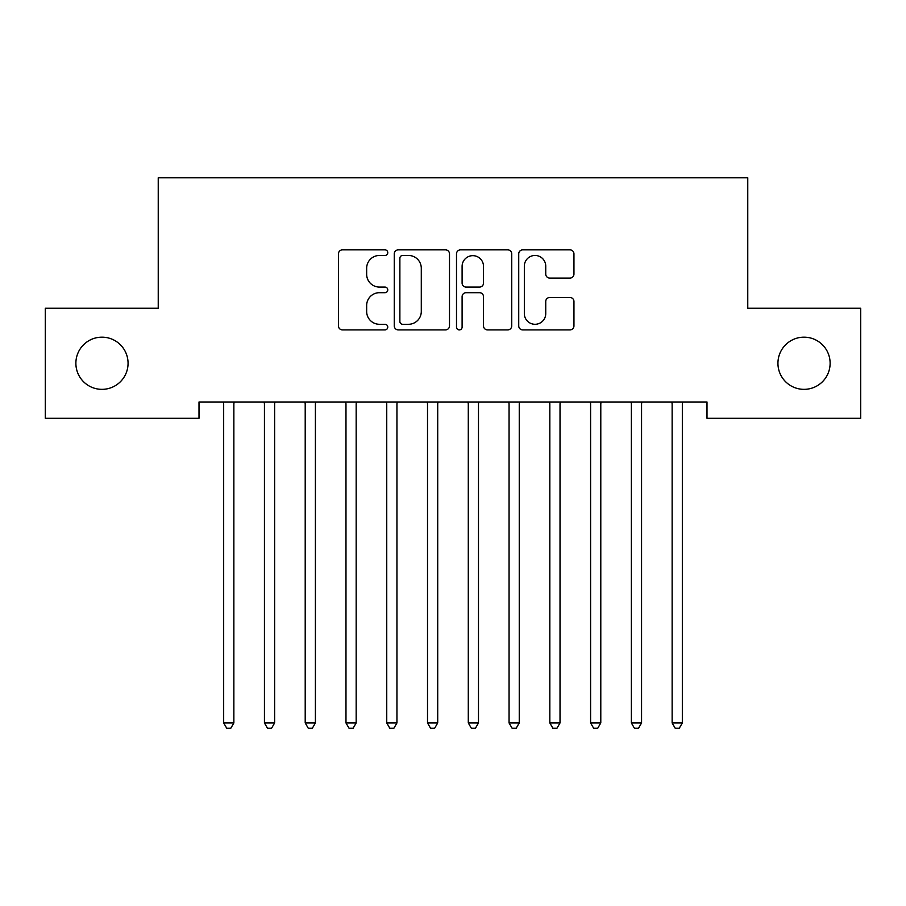 <?xml version="1.0" encoding="UTF-8"?>
<svg xmlns="http://www.w3.org/2000/svg" width="906" height="906" viewBox="0 0 906 906"><rect width="100%" height="100%" fill="white"/><g stroke="black" fill="none" stroke-linecap="round" stroke-linejoin="round"><path stroke-width="1.36" d="M387.768 252.661A2.797 2.797 0 0 0 384.971 249.863L342.445 249.863A3.998 3.998 0 0 0 338.448 253.861L338.448 325.9A3.998 3.998 0 0 0 342.445 329.897L384.971 329.897A2.797 2.797 0 0 0 387.768 327.1A2.797 2.797 0 0 0 384.971 324.291L379.467 324.291A12.809 12.809 0 0 1 366.658 311.494L366.658 305.492A12.809 12.809 0 0 1 379.467 292.683L384.971 292.683A2.797 2.797 0 0 0 387.768 289.875A2.797 2.797 0 0 0 384.971 287.077L379.467 287.077A12.809 12.809 0 0 1 366.658 274.269L366.658 268.267A12.809 12.809 0 0 1 379.467 255.458L384.971 255.458A2.797 2.797 0 0 0 387.768 252.661M777.937 363.261A26.093 26.093 0 0 0 804.03 389.354A26.093 26.093 0 0 0 830.123 363.261A26.093 26.093 0 0 0 804.03 337.168A26.093 26.093 0 0 0 777.937 363.261M75.877 363.261A26.093 26.093 0 0 0 101.97 389.354A26.093 26.093 0 0 0 128.063 363.261A26.093 26.093 0 0 0 101.97 337.168A26.093 26.093 0 0 0 75.877 363.261M569.953 278.074A3.998 3.998 0 0 0 573.951 274.076L573.951 253.861A3.998 3.998 0 0 0 569.953 249.863L522.728 249.863A3.998 3.998 0 0 0 518.73 253.861L518.73 325.9A3.998 3.998 0 0 0 522.728 329.897L569.953 329.897A3.998 3.998 0 0 0 573.951 325.9L573.951 301.483A3.998 3.998 0 0 0 569.953 297.485L549.749 297.485A3.998 3.998 0 0 0 545.74 301.483L545.74 313.589A10.702 10.702 0 0 1 535.038 324.291A10.702 10.702 0 0 1 524.336 313.589L524.336 266.171A10.702 10.702 0 0 1 535.038 255.458A10.702 10.702 0 0 1 545.74 266.171L545.74 274.076A3.998 3.998 0 0 0 549.749 278.074L569.953 278.074M706.997 401.992L199.003 401.992L199.003 418.3L45.3 418.3L45.3 308.221L158.233 308.221L158.233 177.757L747.767 177.757L747.767 308.221L860.7 308.221L860.7 418.3L706.997 418.3L706.997 401.992M449.501 253.861A3.998 3.998 0 0 0 445.492 249.863L398.278 249.863A3.998 3.998 0 0 0 394.269 253.861L394.269 325.9A3.998 3.998 0 0 0 398.278 329.897L445.492 329.897A3.998 3.998 0 0 0 449.501 325.9L449.501 253.861M460.508 249.863L507.722 249.863A3.998 3.998 0 0 1 511.731 253.861L511.731 325.9A3.998 3.998 0 0 1 507.722 329.897L487.519 329.897A3.998 3.998 0 0 1 483.51 325.9L483.51 296.681A3.998 3.998 0 0 0 479.512 292.683L466.103 292.683A3.998 3.998 0 0 0 462.105 296.681L462.105 327.1A2.797 2.797 0 0 1 459.308 329.897A2.797 2.797 0 0 1 456.499 327.1L456.499 253.861A3.998 3.998 0 0 1 460.508 249.863M402.672 255.458A2.797 2.797 0 0 0 399.874 258.267L399.874 321.494A2.797 2.797 0 0 0 402.672 324.291L408.481 324.291A12.809 12.809 0 0 0 421.29 311.494L421.29 268.267A12.809 12.809 0 0 0 408.481 255.458L402.672 255.458M483.51 266.364A10.702 10.702 0 0 0 472.807 255.662A10.702 10.702 0 0 0 462.105 266.364L462.105 283.08A3.998 3.998 0 0 0 466.103 287.077L479.512 287.077A3.998 3.998 0 0 0 483.51 283.08L483.51 266.364M223.136 401.992L223.374 402.592A4.077 4.077 -179.4 0 1 223.669 404.121L223.669 722.943L233.861 722.943L233.861 404.121A4.077 4.077 -179.4 0 1 234.156 402.592L234.394 401.992M233.861 722.943L230.804 728.243L226.726 728.243L223.669 722.943M263.906 401.992L264.144 402.592A4.077 4.077 -179.4 0 1 264.439 404.121L264.439 722.943L274.631 722.943L274.631 404.121A4.077 4.077 -179.4 0 1 274.926 402.592L275.164 401.992M274.631 722.943L271.574 728.243L267.497 728.243L264.439 722.943M304.676 401.992L304.914 402.592A4.077 4.077 -179.4 0 1 305.209 404.121L305.209 722.943L315.401 722.943L315.401 404.121A4.077 4.077 -179.4 0 1 315.696 402.592L315.934 401.992M315.401 722.943L312.344 728.243L308.267 728.243L305.209 722.943M345.446 401.992L345.684 402.592A4.077 4.077 -179.4 0 1 345.979 404.121L345.979 722.943L356.171 722.943L356.171 404.121A4.077 4.077 -179.4 0 1 356.466 402.592L356.704 401.992M356.171 722.943L353.114 728.243L349.036 728.243L345.979 722.943M386.216 401.992L386.454 402.592A4.077 4.077 -179.4 0 1 386.749 404.121L386.749 722.943L396.941 722.943L396.941 404.121A4.077 4.077 -179.4 0 1 397.236 402.592L397.474 401.992M396.941 722.943L393.884 728.243L389.807 728.243L386.749 722.943M426.986 401.992L427.224 402.592A4.077 4.077 -179.4 0 1 427.519 404.121L427.519 722.943L437.711 722.943L437.711 404.121A4.077 4.077 -179.4 0 1 438.006 402.592L438.244 401.992M437.711 722.943L434.654 728.243L430.577 728.243L427.519 722.943M467.756 401.992L467.994 402.592A4.077 4.077 -179.4 0 1 468.289 404.121L468.289 722.943L478.481 722.943L478.481 404.121A4.077 4.077 -179.4 0 1 478.776 402.592L479.014 401.992M478.481 722.943L475.424 728.243L471.346 728.243L468.289 722.943M508.526 401.992L508.764 402.592A4.077 4.077 -179.4 0 1 509.059 404.121L509.059 722.943L519.251 722.943L519.251 404.121A4.077 4.077 -179.4 0 1 519.546 402.592L519.784 401.992M519.251 722.943L516.194 728.243L512.116 728.243L509.059 722.943M549.296 401.992L549.534 402.592A4.077 4.077 -179.4 0 1 549.829 404.121L549.829 722.943L560.021 722.943L560.021 404.121A4.077 4.077 -179.4 0 1 560.316 402.592L560.554 401.992M560.021 722.943L556.964 728.243L552.887 728.243L549.829 722.943M590.066 401.992L590.304 402.592A4.077 4.077 -179.4 0 1 590.599 404.121L590.599 722.943L600.791 722.943L600.791 404.121A4.077 4.077 -179.4 0 1 601.086 402.592L601.324 401.992M600.791 722.943L597.733 728.243L593.657 728.243L590.599 722.943M630.836 401.992L631.074 402.592A4.077 4.077 -179.4 0 1 631.369 404.121L631.369 722.943L641.561 722.943L641.561 404.121A4.077 4.077 -179.4 0 1 641.856 402.592L642.094 401.992M641.561 722.943L638.504 728.243L634.427 728.243L631.369 722.943M671.606 401.992L671.844 402.592A4.077 4.077 -179.4 0 1 672.139 404.121L672.139 722.943L682.331 722.943L682.331 404.121A4.077 4.077 -179.4 0 1 682.626 402.592L682.864 401.992M682.331 722.943L679.274 728.243L675.197 728.243L672.139 722.943"/></g></svg>
